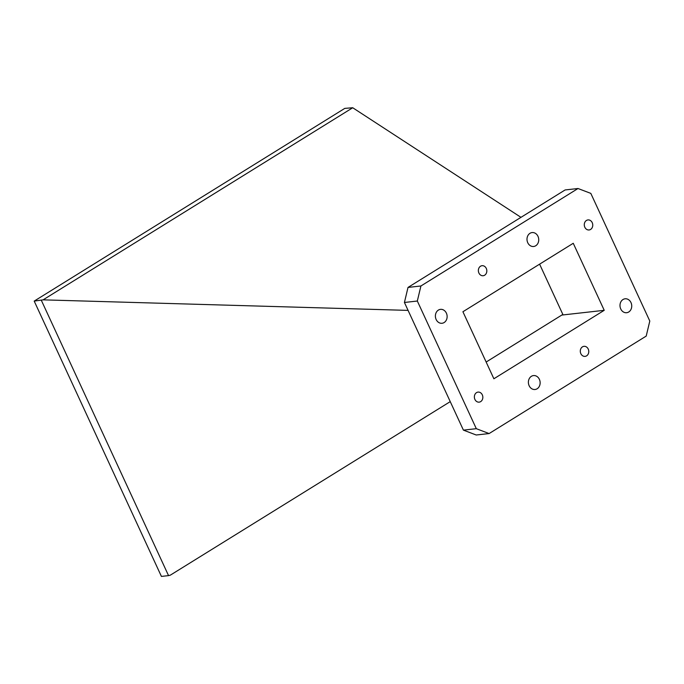 <?xml version="1.0" encoding="UTF-8"?>
<svg xmlns="http://www.w3.org/2000/svg" width="684" height="684" viewBox="0 0 684 684"><rect width="100%" height="100%" fill="white"/><g stroke="black" fill="none" stroke-linecap="round" stroke-linejoin="round"><path stroke-width="1.03" d="M535.743 245.753A7.002 5.857 83.6 0 0 538.436 237.579A7.002 5.857 83.6 0 0 532.084 232.569A7.002 5.857 83.6 0 0 529.989 233.304A7.002 5.857 83.6 0 0 527.296 241.478A7.002 5.857 83.6 0 0 533.64 246.488A7.002 5.857 83.6 0 0 535.743 245.753M628.741 311.981A7.002 5.857 83.6 0 0 631.435 303.807A7.002 5.857 83.6 0 0 625.082 298.797A7.002 5.857 83.6 0 0 622.987 299.532A7.002 5.857 83.6 0 0 620.294 307.706A7.002 5.857 83.6 0 0 626.638 312.716A7.002 5.857 83.6 0 0 628.741 311.981M537.137 388.768A7.002 5.857 83.6 0 0 539.838 380.586A7.002 5.857 83.6 0 0 533.486 375.576A7.002 5.857 83.6 0 0 531.382 376.311A7.002 5.857 83.6 0 0 528.689 384.485A7.002 5.857 83.6 0 0 535.042 389.495A7.002 5.857 83.6 0 0 537.137 388.768M444.138 322.54A7.002 5.857 83.6 0 0 446.832 314.366A7.002 5.857 83.6 0 0 440.487 309.356A7.002 5.857 83.6 0 0 438.384 310.091A7.002 5.857 83.6 0 0 435.691 318.265A7.002 5.857 83.6 0 0 442.044 323.276A7.002 5.857 83.6 0 0 444.138 322.54M484.665 275.207A5.053 4.224 83.6 0 0 486.615 269.316A5.053 4.224 83.6 0 0 482.032 265.7A5.053 4.224 83.6 0 0 480.519 266.23A5.053 4.224 83.6 0 0 478.578 272.129A5.053 4.224 83.6 0 0 483.152 275.738A5.053 4.224 83.6 0 0 484.665 275.207M586.607 355.842A5.053 4.224 83.6 0 0 588.556 349.943A5.053 4.224 83.6 0 0 583.974 346.326A5.053 4.224 83.6 0 0 582.46 346.856A5.053 4.224 83.6 0 0 580.511 352.756A5.053 4.224 83.6 0 0 585.094 356.373A5.053 4.224 83.6 0 0 586.607 355.842M590.6 229.439A5.053 4.224 83.6 0 0 592.541 223.54A5.053 4.224 83.6 0 0 587.958 219.923A5.053 4.224 83.6 0 0 586.444 220.453A5.053 4.224 83.6 0 0 584.504 226.353A5.053 4.224 83.6 0 0 589.086 229.961A5.053 4.224 83.6 0 0 590.6 229.439M480.681 401.611A5.053 4.224 83.6 0 0 482.622 395.72A5.053 4.224 83.6 0 0 478.039 392.103A5.053 4.224 83.6 0 0 476.526 392.633A5.053 4.224 83.6 0 0 474.585 398.533A5.053 4.224 83.6 0 0 479.168 402.141A5.053 4.224 83.6 0 0 480.681 401.611M520.969 217.341L352.722 107.747L43.101 299.849L408.083 310.391M43.101 299.849L34.2 301.097L344.796 108.38L352.722 107.747M41.331 300.302L168.546 575.62L170.316 575.167L450.243 401.628M463.41 430.125L476.209 434.998L489.111 433.562L646.209 336.083L649.8 321.044L590.814 193.384L578.014 188.51L420.916 285.98L408.015 287.425L404.424 302.473L463.41 430.125L476.312 428.68L489.111 433.562M578.014 188.51L565.112 189.955L408.015 287.425M168.546 575.62L161.415 576.415L34.2 301.097M404.424 302.473L417.326 301.028L476.312 428.68M420.916 285.98L417.326 301.028M486.153 362.033L562.838 314.426L539.608 264.161M573.252 243.282L604.229 310.314L493.882 378.774L462.914 311.742L573.252 243.282M604.229 310.314L561.863 315.059"/></g></svg>
